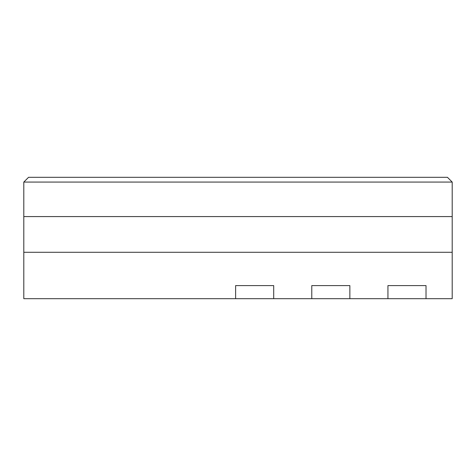 <?xml version="1.0" encoding="UTF-8"?>
<svg xmlns="http://www.w3.org/2000/svg" width="476" height="476" viewBox="0 0 476 476"><rect width="100%" height="100%" fill="white"/><g stroke="black" fill="none" stroke-linecap="round" stroke-linejoin="round"><path stroke-width="0.71" d="M23.8 298.69L452.2 298.69L452.2 252.28L23.8 252.28L23.8 298.69M273.7 298.69L273.7 285.6L235.62 285.6L235.62 298.69M349.86 298.69L349.86 285.6L311.78 285.6L311.78 298.69M426.02 298.69L426.02 285.6L387.94 285.6L387.94 298.69M452.2 252.28L452.2 182.07L23.8 182.07L23.8 252.28M452.2 216.58L23.8 216.58M23.8 182.07L28.56 177.31L447.44 177.31L452.2 182.07"/></g></svg>

